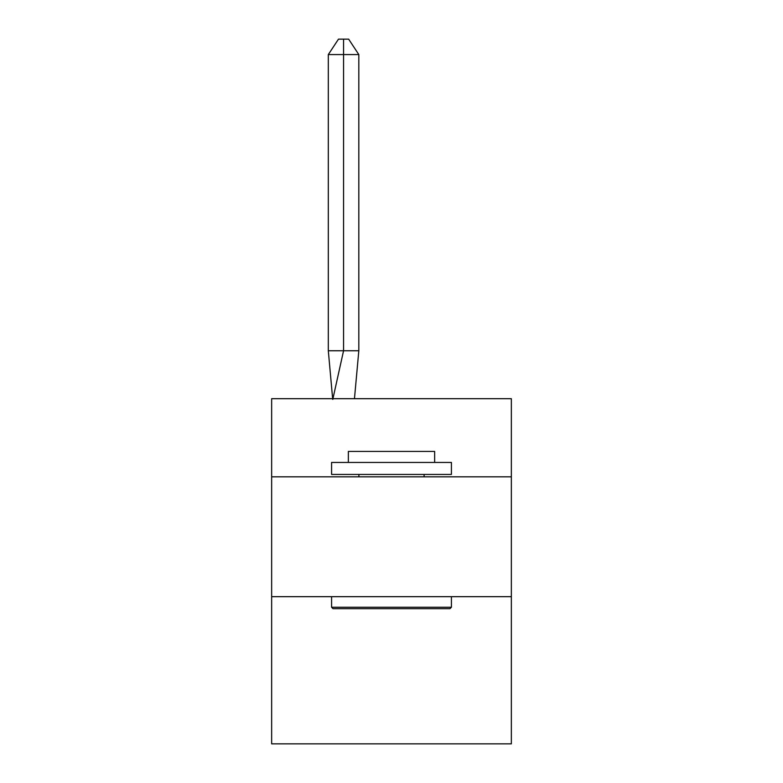 <?xml version="1.0" encoding="UTF-8"?>
<svg xmlns="http://www.w3.org/2000/svg" width="783" height="783" viewBox="0 0 783 783"><rect width="100%" height="100%" fill="white"/><g stroke="black" fill="none" stroke-linecap="round" stroke-linejoin="round"><path stroke-width="1.17" d="M271.652 476.827L511.348 476.827L511.348 398.694L271.652 398.694L271.652 743.85L511.348 743.85L511.348 596.675L271.652 596.675M511.348 596.675L511.348 476.827M354.464 398.694L358.82 350.755L358.82 54.575L343.561 54.575L343.561 350.755L358.82 350.755L349.658 350.755M343.561 39.15L343.561 350.755L328.312 350.755L332.648 398.694L328.312 350.755L332.648 398.694L328.312 350.755L332.648 398.694L328.312 350.755L332.648 398.694L328.312 350.755L332.648 398.694L328.312 350.755L332.648 398.694L328.312 350.755L332.648 398.694L328.312 350.755L332.648 398.694L328.312 350.755L332.648 398.694L328.312 350.755L332.648 398.694L328.312 350.755L332.648 398.694L328.312 350.755L332.648 398.694L328.312 350.755L328.312 54.575L338.481 39.15L348.65 39.15L358.82 54.575M333.01 608.665L331.581 607.226L451.419 607.226L449.99 608.665L333.01 608.665M451.419 462.45L451.419 474.429L331.581 474.429L331.581 462.45L451.419 462.45M348.357 462.45L348.357 451.419L434.643 451.419L434.643 462.45M451.419 596.675L451.419 607.226M331.581 596.675L331.581 607.226M424.102 474.429L424.102 476.827M358.898 474.429L358.898 476.827M328.312 54.575L343.561 54.575L343.561 350.755L343.561 54.575L343.561 350.755L343.561 54.575L343.561 350.755L343.561 54.575L343.561 350.755L343.561 54.575L343.561 350.755L343.561 54.575L343.561 350.755L343.561 54.575L343.561 350.755L343.561 54.575L343.561 350.755L343.561 54.575L343.561 350.755L343.561 54.575L343.561 350.755L343.561 54.575L343.561 350.755L343.561 54.575L343.561 350.755L332.775 399.408M328.312 350.755L332.648 398.694"/></g></svg>
